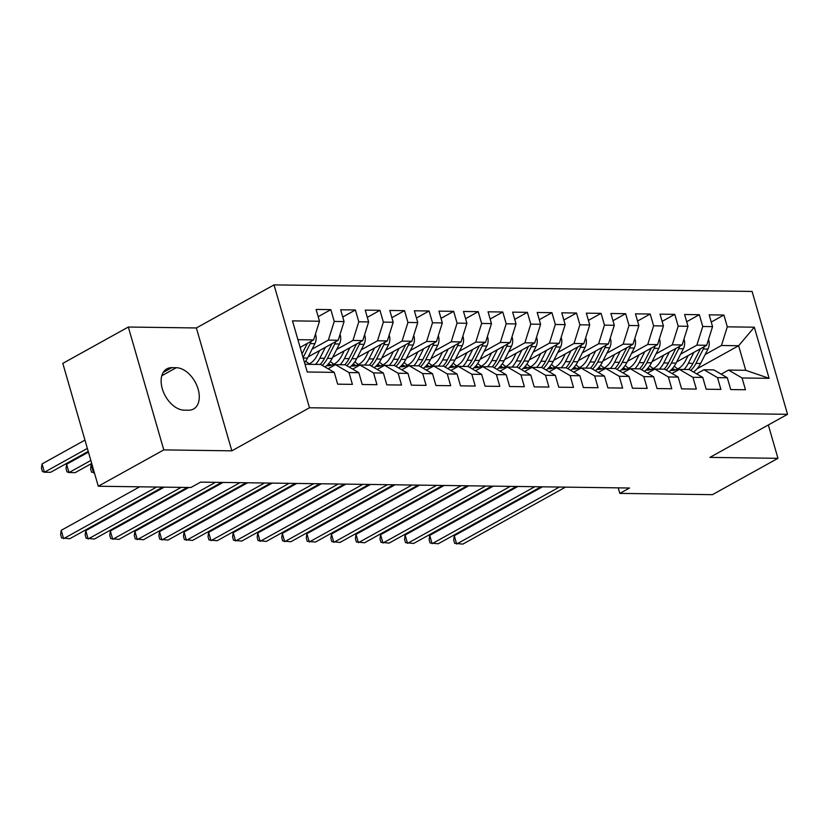 <?xml version="1.0" encoding="UTF-8"?>
<svg xmlns="http://www.w3.org/2000/svg" width="829" height="829" viewBox="0 0 829 829"><rect width="100%" height="100%" fill="white"/><g stroke="black" fill="none" stroke-linecap="round" stroke-linejoin="round"><path stroke-width="1.24" d="M128.329 327.03L163.79 449.898L231.84 450.831L196.369 327.963L128.329 327.03L62.807 363.371L98.278 486.24L190.898 487.514L200.597 482.126L629.532 488.012L619.823 493.39L712.443 494.664L777.954 458.323L768.328 424.976M196.369 327.963L274.016 284.886L752.09 291.445L787.55 414.313L309.486 407.764L274.016 284.886M697.065 368.791L738.629 345.734L754.328 327.196L727.302 326.823L723.904 315.041L709.168 314.833L712.567 326.626L702.743 326.491L699.334 314.699L684.599 314.502L687.997 326.284L678.174 326.149L674.775 314.367L660.029 314.16L663.428 325.952L653.604 325.818L650.205 314.025L635.46 313.828L638.869 325.61L629.035 325.476L625.636 313.694L610.9 313.486L614.299 325.279L604.476 325.144L601.066 313.352L586.331 313.155L589.73 324.937L579.906 324.802L576.507 313.02L561.761 312.813L565.171 324.605L555.337 324.471L551.938 312.678L537.192 312.481L540.601 324.263L530.778 324.129L527.368 312.346L512.633 312.139L516.032 323.932L506.208 323.797L502.799 312.005L488.063 311.808L491.462 323.59L481.639 323.455L478.24 311.673L463.494 311.466L466.903 323.258L457.069 323.123L453.67 311.331L438.935 311.134L442.334 322.916L432.51 322.782L429.101 310.999L414.365 310.792L417.764 322.585L407.941 322.45L404.542 310.657L389.796 310.45L393.205 322.243L383.371 322.108L379.972 310.315L365.226 310.119L368.636 321.911L358.802 321.776L355.403 309.984L340.667 309.777L344.066 321.569L334.242 321.434L330.833 309.642L316.098 309.445L319.497 321.237L313.631 339.9L297.912 339.683M754.328 327.196L769.094 378.335L742.069 377.972L728.525 370.066L721.147 374.159M319.497 321.237L292.482 320.864L307.238 372.003L334.263 372.376L337.662 384.169L352.408 384.366L348.999 372.573L358.833 372.708L362.232 384.501L376.967 384.708L373.568 372.915L383.392 373.05L386.801 384.843L401.537 385.039L398.138 373.247L407.961 373.382L411.36 385.174L426.106 385.381L422.697 373.589L432.531 373.724L435.93 385.516L450.675 385.713L447.266 373.92L457.09 374.055L460.499 385.848L475.235 386.055L471.836 374.262L481.659 374.397L485.069 386.19L499.804 386.387L496.405 374.594L506.229 374.739L509.628 386.521L524.374 386.728L520.964 374.936L530.798 375.071L534.197 386.863L548.933 387.06L545.534 375.278L555.357 375.413L558.767 387.195L573.502 387.402L570.103 375.61L579.927 375.744L583.326 387.537L598.072 387.734L594.673 375.951L604.496 376.086L607.895 387.868L622.641 388.076L619.232 376.283L629.066 376.418L632.465 388.21L647.2 388.407L643.801 376.625L653.625 376.76L657.034 388.542L671.77 388.749L668.371 376.957L678.195 377.091L681.593 388.884L696.339 389.081L692.93 377.299L702.764 377.433L706.163 389.215L720.909 389.423L717.499 377.63L727.323 377.765L730.732 389.557L745.468 389.754L742.069 377.972M312.118 349.123L328.367 340.108L338.191 340.242L308.139 356.905M334.242 321.434L328.367 340.108M344.066 321.569L338.191 340.242M304.999 364.263L320.719 364.48L334.263 372.376M336.678 349.455L352.936 340.439L362.76 340.574L332.709 357.247M358.802 321.776L352.936 340.439M368.636 321.911L362.76 340.574M348.999 372.573L335.465 364.677L328.087 368.77M335.465 364.677L345.289 364.812L358.833 372.708M361.247 349.797L377.506 340.781L387.33 340.916L357.278 357.589M383.371 322.108L377.506 340.781M393.205 322.243L387.33 340.916M373.568 372.915L360.024 365.019L352.646 369.112M360.024 365.019L369.858 365.154L383.392 373.05M385.817 350.128L402.065 341.113L411.899 341.247L381.837 357.921M407.941 322.45L402.065 341.113M417.764 322.585L411.899 341.247M398.138 373.247L384.594 365.351L377.216 369.444M384.594 365.351L394.417 365.485L407.961 373.382M410.386 350.47L426.634 341.455L436.458 341.589L406.407 358.263M432.51 322.782L426.634 341.455M442.334 322.916L436.458 341.589M422.697 373.589L409.163 365.693L401.785 369.786M409.163 365.693L418.987 365.827L432.531 373.724M434.945 350.802L451.204 341.786L461.028 341.921L430.976 358.594M457.069 323.123L451.204 341.786M466.903 323.258L461.028 341.921M447.266 373.92L433.733 366.024L426.355 370.117M433.733 366.024L443.556 366.159L457.09 374.055M459.515 351.144L475.773 342.128L485.597 342.263L455.546 358.936M481.639 323.455L475.773 342.128M491.462 323.59L485.597 342.263M471.836 374.262L458.292 366.366L450.914 370.459M458.292 366.366L468.126 366.501L481.659 374.397M484.084 351.475L500.333 342.46L510.167 342.595L480.105 359.268M506.208 323.797L500.333 342.46M516.032 323.932L510.167 342.595M496.405 374.594L482.861 366.698L475.483 370.791M482.861 366.698L492.685 366.832L506.229 374.739M508.643 351.817L524.902 342.802L534.726 342.937L504.674 359.61M530.778 324.129L524.902 342.802M540.601 324.263L534.726 342.937M520.964 374.936L507.431 367.04L500.053 371.133M507.431 367.04L517.255 367.174L530.798 375.071M533.213 352.149L549.472 343.133L559.295 343.268L529.244 359.941M555.337 324.471L549.472 343.133M565.171 324.605L559.295 343.268M545.534 375.278L531.99 367.371L524.612 371.465M531.99 367.371L541.824 367.506L555.357 375.413M557.782 352.491L574.031 343.475L583.865 343.61L553.813 360.283M579.906 324.802L574.031 343.475M589.73 324.937L583.865 343.61M570.103 375.61L556.56 367.713L549.181 371.806M556.56 367.713L566.383 367.848L579.927 375.744M582.352 352.822L598.6 343.807L608.424 343.942L578.373 360.615M604.476 325.144L598.6 343.807M614.299 325.279L608.424 343.942M594.673 375.951L581.129 368.045L573.751 372.138M581.129 368.045L590.953 368.18L604.496 376.086M606.911 353.164L623.17 344.149L632.993 344.284L602.942 360.957M629.035 325.476L623.17 344.149M638.869 325.61L632.993 344.284M619.232 376.283L605.698 368.387L598.32 372.48M605.698 368.387L615.522 368.522L629.066 376.418M631.48 353.496L647.739 344.481L657.563 344.615L627.512 361.289M653.604 325.818L647.739 344.481M663.428 325.952L657.563 344.615M643.801 376.625L630.258 368.718L622.88 372.812M630.258 368.718L640.092 368.853L653.625 376.76M656.05 353.838L672.298 344.823L682.132 344.957L652.071 361.631M678.174 326.149L672.298 344.823M687.997 326.284L682.132 344.957M668.371 376.957L654.827 369.06L647.449 373.154M654.827 369.06L664.651 369.195L678.195 377.091M680.609 354.17L696.868 345.154L706.691 345.289L676.64 361.962M702.743 326.491L696.868 345.154M712.567 326.626L706.691 345.289M692.93 377.299L679.397 369.392L672.018 373.485M679.397 369.392L689.22 369.527L702.764 377.433M705.178 354.511L721.437 345.496L738.629 345.734L745.727 370.304L728.525 370.066M727.302 326.823L721.437 345.496M717.499 377.63L703.966 369.734L696.588 373.827M703.966 369.734L713.79 369.869L727.323 377.765M163.79 449.898L98.278 486.24M787.55 414.313L709.904 457.39L777.954 458.323M231.84 450.831L309.486 407.764M618.227 487.856L619.823 493.39M300.129 347.392L313.631 339.9M769.094 378.335L745.727 370.304M171.862 367.651A22.932 14.518 61 0 0 166.867 368.843A22.932 14.518 61 0 0 163.572 392.366A22.932 14.518 61 0 0 184.131 410.158L188.546 410.21A22.932 14.518 61 0 0 193.54 409.018A22.932 14.518 61 0 0 196.836 385.495A22.932 14.518 61 0 0 176.276 367.703L171.862 367.651L163.209 372.449M723.904 315.041L711.251 322.056M699.334 314.699L686.681 321.725M674.775 314.367L662.112 321.383M650.205 314.025L637.553 321.051M625.636 313.694L612.983 320.709M601.066 313.352L588.414 320.377M576.507 313.02L563.844 320.035M551.938 312.678L539.285 319.704M527.368 312.346L514.716 319.362M502.799 312.005L490.146 319.03M478.24 311.673L465.577 318.688M453.67 311.331L441.018 318.357M429.101 310.999L416.448 318.015M404.542 310.657L391.879 317.673M379.972 310.315L367.32 317.341M355.403 309.984L342.75 316.999M330.833 309.642L318.181 316.668M542.446 486.82L454.282 535.731L456.675 544.031L559.388 487.048M454.282 535.731L453.691 539.99L454.644 543.316L462.82 544.114L565.533 487.131M688.143 355.589L685.562 360.636A22.756 16.57 90.8 0 1 671.708 370.449A22.756 16.57 90.8 0 1 670.609 370.387M693.894 352.398L688.339 363.289A27.409 19.958 90.8 0 1 684.018 369.454M708.443 339.724L708.785 340.253A9.492 6.912 90.8 0 1 707.966 349.05L700.619 363.454A27.409 19.958 90.8 0 1 693.541 372.055M677.873 368.915A22.756 16.57 90.8 0 1 674.288 366.107M700.443 348.76A9.492 6.912 90.8 0 1 700.35 348.947L693.003 363.351A27.409 19.958 90.8 0 1 688.681 369.527M671.573 369.465A22.756 16.57 -89.2 0 0 674.05 370.252M690.754 370.428A27.409 19.958 -89.2 0 0 695.956 363.392L703.293 348.988A9.492 6.912 -89.2 0 0 704.153 346.698M675.531 369.889A22.756 16.57 90.8 0 1 672.516 368.428M517.887 486.478L429.712 535.389L432.106 543.689L534.829 486.706M429.712 535.389L429.121 539.658L430.075 542.974L438.251 543.772L540.964 486.799M493.317 486.146L405.143 535.057L407.547 543.358L510.26 486.374M405.143 535.057L404.552 539.316L405.516 542.643L413.681 543.441L516.405 486.457M663.573 355.247L660.993 360.304A22.756 16.57 90.8 0 1 647.148 370.107A22.756 16.57 90.8 0 1 646.04 370.045M669.324 352.056L663.77 362.947A27.409 19.958 90.8 0 1 659.449 369.123M683.884 339.393L684.226 339.921A9.492 6.912 90.8 0 1 683.397 348.719L676.049 363.123A27.409 19.958 90.8 0 1 668.972 371.713M653.304 368.573A22.756 16.57 90.8 0 1 649.729 365.776M675.873 348.429A9.492 6.912 90.8 0 1 675.78 348.615L668.433 363.019A27.409 19.958 90.8 0 1 664.122 369.185M647.003 369.123A22.756 16.57 -89.2 0 0 649.48 369.921M666.195 370.086A27.409 19.958 -89.2 0 0 671.386 363.061L678.733 348.657A9.492 6.912 -89.2 0 0 679.593 346.367M650.962 369.558A22.756 16.57 90.8 0 1 647.946 368.097M639.004 354.916L636.434 359.962A22.756 16.57 90.8 0 1 622.579 369.775A22.756 16.57 90.8 0 1 621.481 369.713M644.755 351.724L639.2 362.615A27.409 19.958 90.8 0 1 634.879 368.781M659.314 339.051L659.656 339.579A9.492 6.912 90.8 0 1 658.827 348.377L651.49 362.781A27.409 19.958 90.8 0 1 644.413 371.382M628.745 368.231A22.756 16.57 90.8 0 1 625.159 365.434M651.304 348.087A9.492 6.912 90.8 0 1 651.211 348.273L643.874 362.677A27.409 19.958 90.8 0 1 639.553 368.853M622.434 368.791A22.756 16.57 -89.2 0 0 624.911 369.579M641.625 369.755A27.409 19.958 -89.2 0 0 646.817 362.719L654.164 348.315A9.492 6.912 -89.2 0 0 655.024 346.025M626.392 369.216A22.756 16.57 90.8 0 1 623.387 367.755M468.748 485.804L380.584 534.715L382.977 543.016L485.69 486.032M380.584 534.715L379.983 538.985L380.946 542.301L389.122 543.099L491.835 486.126M444.178 485.473L356.014 534.384L358.408 542.684L461.131 485.701M356.014 534.384L355.423 538.643L356.377 541.969L364.553 542.767L467.266 485.784M614.444 354.574L611.864 359.631A22.756 16.57 90.8 0 1 598.01 369.433A22.756 16.57 90.8 0 1 596.911 369.371M620.196 351.382L614.631 362.273A27.409 19.958 90.8 0 1 610.32 368.449M634.745 338.719L635.087 339.248A9.492 6.912 90.8 0 1 634.268 348.045L626.921 362.449A27.409 19.958 90.8 0 1 619.843 371.04M604.175 367.9A22.756 16.57 90.8 0 1 600.59 365.102M626.745 347.755A9.492 6.912 90.8 0 1 626.651 347.942L619.304 362.346A27.409 19.958 90.8 0 1 614.983 368.511M597.864 368.449A22.756 16.57 -89.2 0 0 600.351 369.247M617.056 369.413A27.409 19.958 -89.2 0 0 622.247 362.387L629.594 347.983A9.492 6.912 -89.2 0 0 630.454 345.693M601.823 368.884A22.756 16.57 90.8 0 1 598.818 367.423M589.875 354.242L587.295 359.289A22.756 16.57 90.8 0 1 573.44 369.102A22.756 16.57 90.8 0 1 572.342 369.04M595.626 351.05L590.072 361.941A27.409 19.958 90.8 0 1 585.751 368.107M610.175 338.377L610.527 338.906A9.492 6.912 90.8 0 1 609.698 347.703L602.351 362.107A27.409 19.958 90.8 0 1 595.274 370.698M579.606 367.558A22.756 16.57 90.8 0 1 576.02 364.76M602.175 347.413A9.492 6.912 90.8 0 1 602.082 347.6L594.735 362.004A27.409 19.958 90.8 0 1 590.414 368.18M573.305 368.117A22.756 16.57 -89.2 0 0 575.782 368.905M592.497 369.081A27.409 19.958 -89.2 0 0 597.688 362.045L605.025 347.641A9.492 6.912 -89.2 0 0 605.885 345.351M577.264 368.542A22.756 16.57 90.8 0 1 574.248 367.081M419.619 485.131L331.445 534.042L333.838 542.342L436.562 485.359M331.445 534.042L330.854 538.311L331.807 541.627L339.983 542.425L442.696 485.452M565.305 353.9L562.725 358.957A22.756 16.57 90.8 0 1 548.881 368.76A22.756 16.57 90.8 0 1 547.772 368.698M571.057 350.708L565.502 361.599A27.409 19.958 90.8 0 1 561.181 367.775M585.616 338.045L585.958 338.564A9.492 6.912 90.8 0 1 585.129 347.372L577.782 361.776A27.409 19.958 90.8 0 1 570.704 370.366M555.036 367.226A22.756 16.57 90.8 0 1 551.461 364.428M577.606 347.071A9.492 6.912 90.8 0 1 577.512 347.268L570.165 361.672A27.409 19.958 90.8 0 1 565.855 367.838M548.736 367.775A22.756 16.57 -89.2 0 0 551.212 368.573M567.927 368.739A27.409 19.958 -89.2 0 0 573.119 361.713L580.466 347.31A9.492 6.912 -89.2 0 0 581.326 345.019M552.694 368.211A22.756 16.57 90.8 0 1 549.679 366.75M395.05 484.799L306.875 533.71L309.279 542.011L411.992 485.027M306.875 533.71L306.284 537.969L307.248 541.296L315.414 542.093L418.137 485.11M540.736 353.568L538.166 358.615A22.756 16.57 90.8 0 1 524.311 368.428A22.756 16.57 90.8 0 1 523.213 368.366M546.487 350.377L540.933 361.268A27.409 19.958 90.8 0 1 536.612 367.434M561.046 337.704L561.388 338.232A9.492 6.912 90.8 0 1 560.559 347.03L553.223 361.434A27.409 19.958 90.8 0 1 546.145 370.024M530.477 366.884A22.756 16.57 90.8 0 1 526.892 364.086M553.047 346.74A9.492 6.912 90.8 0 1 552.943 346.926L545.606 361.33A27.409 19.958 90.8 0 1 541.285 367.506M524.166 367.434A22.756 16.57 -89.2 0 0 526.643 368.231M543.358 368.408A27.409 19.958 -89.2 0 0 548.549 361.371L555.896 346.968A9.492 6.912 -89.2 0 0 556.756 344.677M528.125 367.869A22.756 16.57 90.8 0 1 525.12 366.408M370.48 484.457L282.316 533.368L284.71 541.669L387.423 484.685M282.316 533.368L281.725 537.638L282.679 540.954L290.855 541.751L393.568 484.778M516.177 353.227L513.597 358.283A22.756 16.57 90.8 0 1 499.742 368.086A22.756 16.57 90.8 0 1 498.643 368.024M521.928 350.035L516.374 360.926A27.409 19.958 90.8 0 1 512.053 367.102M536.477 337.372L536.819 337.89A9.492 6.912 90.8 0 1 536 346.698L528.653 361.102A27.409 19.958 90.8 0 1 521.576 369.693M505.908 366.553A22.756 16.57 90.8 0 1 502.322 363.755M528.477 346.398A9.492 6.912 90.8 0 1 528.384 346.595L521.037 360.998A27.409 19.958 90.8 0 1 516.716 367.164M499.597 367.102A22.756 16.57 -89.2 0 0 502.084 367.9M518.788 368.066A27.409 19.958 -89.2 0 0 523.98 361.029L531.327 346.636A9.492 6.912 -89.2 0 0 532.187 344.346M503.555 367.537A22.756 16.57 90.8 0 1 500.55 366.066M345.921 484.115L257.746 533.037L260.14 541.337L362.864 484.354M257.746 533.037L257.156 537.296L258.109 540.622L266.285 541.42L368.998 484.437M491.607 352.895L489.027 357.941A22.756 16.57 90.8 0 1 475.172 367.755A22.756 16.57 90.8 0 1 474.074 367.682M497.359 349.703L491.804 360.594A27.409 19.958 90.8 0 1 487.483 366.76M511.907 337.03L512.26 337.558A9.492 6.912 90.8 0 1 511.431 346.356L504.084 360.76A27.409 19.958 90.8 0 1 497.006 369.351M481.338 366.211A22.756 16.57 90.8 0 1 477.753 363.413M503.908 346.066A9.492 6.912 90.8 0 1 503.814 346.253L496.467 360.656A27.409 19.958 90.8 0 1 492.146 366.822M475.038 366.76A22.756 16.57 -89.2 0 0 477.514 367.558M494.229 367.734A27.409 19.958 -89.2 0 0 499.421 360.698L506.757 346.294A9.492 6.912 -89.2 0 0 507.628 344.004M478.996 367.195A22.756 16.57 90.8 0 1 475.981 365.734M321.351 483.784L233.177 532.695L235.581 540.995L338.294 484.012M233.177 532.695L232.586 536.964L233.55 540.28L241.716 541.078L344.439 484.105M467.038 352.553L464.468 357.61A22.756 16.57 90.8 0 1 450.613 367.413A22.756 16.57 90.8 0 1 449.515 367.351M472.789 349.361L467.235 360.252A27.409 19.958 90.8 0 1 462.914 366.428M487.348 336.698L487.69 337.216A9.492 6.912 90.8 0 1 486.861 346.025L479.514 360.428A27.409 19.958 90.8 0 1 472.447 369.019M456.779 365.879A22.756 16.57 90.8 0 1 453.194 363.081M479.338 345.724A9.492 6.912 90.8 0 1 479.245 345.921L471.908 360.325A27.409 19.958 90.8 0 1 467.587 366.491M450.468 366.428A22.756 16.57 -89.2 0 0 452.945 367.216M469.66 367.392A27.409 19.958 -89.2 0 0 474.851 360.356L482.198 345.962A9.492 6.912 -89.2 0 0 483.058 343.672M454.427 366.864A22.756 16.57 90.8 0 1 451.411 365.392M296.782 483.442L208.618 532.363L211.012 540.663L313.725 483.68M208.618 532.363L208.017 536.622L208.981 539.948L217.146 540.746L319.87 483.763M442.479 352.211L439.898 357.268A22.756 16.57 90.8 0 1 426.044 367.081A22.756 16.57 90.8 0 1 424.945 367.009M448.22 349.03L442.665 359.921A27.409 19.958 90.8 0 1 438.354 366.086M462.779 336.356L463.121 336.885A9.492 6.912 90.8 0 1 462.292 345.683L454.955 360.087A27.409 19.958 90.8 0 1 447.878 368.677M432.21 365.537A22.756 16.57 90.8 0 1 428.624 362.739M454.779 345.392A9.492 6.912 90.8 0 1 454.686 345.579L447.339 359.983A27.409 19.958 90.8 0 1 443.018 366.149M425.899 366.086A22.756 16.57 -89.2 0 0 428.386 366.884M445.09 367.06A27.409 19.958 -89.2 0 0 450.282 360.024L457.629 345.62A9.492 6.912 -89.2 0 0 458.489 343.33M429.857 366.522A22.756 16.57 90.8 0 1 426.852 365.061M272.213 483.11L184.048 532.021L186.442 540.321L289.155 483.338M184.048 532.021L183.458 536.29L184.411 539.606L192.587 540.404L295.3 483.421M417.909 351.879L415.329 356.936A22.756 16.57 90.8 0 1 401.474 366.739A22.756 16.57 90.8 0 1 400.376 366.677M423.66 348.688L418.106 359.579A27.409 19.958 90.8 0 1 413.785 365.755M438.209 336.025L438.551 336.543A9.492 6.912 90.8 0 1 437.733 345.351L430.386 359.755A27.409 19.958 90.8 0 1 423.308 368.345M407.64 365.206A22.756 16.57 90.8 0 1 404.055 362.408M430.21 345.051A9.492 6.912 90.8 0 1 430.116 345.247L422.769 359.651A27.409 19.958 90.8 0 1 418.448 365.817M401.34 365.755A22.756 16.57 -89.2 0 0 403.816 366.542M420.521 366.719A27.409 19.958 -89.2 0 0 425.723 359.682L433.059 345.289A9.492 6.912 -89.2 0 0 433.919 342.999M405.298 366.19A22.756 16.57 90.8 0 1 402.283 364.719M247.653 482.768L159.479 531.679L161.873 539.99L264.596 483.006M159.479 531.679L158.888 535.948L159.842 539.275L168.018 540.073L270.731 483.089M393.34 351.537L390.76 356.594A22.756 16.57 90.8 0 1 376.915 366.408A22.756 16.57 90.8 0 1 375.806 366.335M399.091 348.356L393.537 359.247A27.409 19.958 90.8 0 1 389.215 365.413M413.65 335.683L413.992 336.211A9.492 6.912 90.8 0 1 413.163 345.009L405.816 359.413A27.409 19.958 90.8 0 1 398.739 368.003M383.071 364.864A22.756 16.57 90.8 0 1 379.495 362.066M405.64 344.719A9.492 6.912 90.8 0 1 405.547 344.905L398.2 359.309A27.409 19.958 90.8 0 1 393.889 365.475M376.77 365.413A22.756 16.57 -89.2 0 0 379.247 366.211M395.961 366.387A27.409 19.958 -89.2 0 0 401.153 359.351L408.5 344.947A9.492 6.912 -89.2 0 0 409.36 342.657M380.729 365.848A22.756 16.57 90.8 0 1 377.713 364.387M223.084 482.437L134.909 531.348L137.313 539.648L240.027 482.665M134.909 531.348L134.319 535.617L135.282 538.933L143.448 539.731L246.172 482.747M368.77 351.206L366.2 356.263A22.756 16.57 90.8 0 1 352.346 366.066A22.756 16.57 90.8 0 1 351.247 366.003M374.521 348.014L368.967 358.905A27.409 19.958 90.8 0 1 364.646 365.081M389.081 335.351L389.423 335.869A9.492 6.912 90.8 0 1 388.594 344.677L381.257 359.081A27.409 19.958 90.8 0 1 374.18 367.672M358.511 364.532A22.756 16.57 90.8 0 1 354.926 361.734M381.071 344.377A9.492 6.912 90.8 0 1 380.977 344.574L373.641 358.978A27.409 19.958 90.8 0 1 369.319 365.143M352.201 365.081A22.756 16.57 -89.2 0 0 354.677 365.869M371.392 366.045A27.409 19.958 -89.2 0 0 376.584 359.009L383.931 344.615A9.492 6.912 -89.2 0 0 384.791 342.325M356.159 365.506A22.756 16.57 90.8 0 1 353.154 364.045M188.815 487.483L110.35 531.006L112.744 539.316L215.457 482.333M110.35 531.006L109.749 535.275L110.713 538.601L118.889 539.399L221.602 482.416M344.211 350.864L341.631 355.921A22.756 16.57 90.8 0 1 327.776 365.734A22.756 16.57 90.8 0 1 326.678 365.662M349.962 347.683L344.398 358.574A27.409 19.958 90.8 0 1 340.087 364.739M364.511 335.009L364.853 335.538A9.492 6.912 90.8 0 1 364.035 344.336L356.688 358.739A27.409 19.958 90.8 0 1 349.61 367.33M333.942 364.19A22.756 16.57 90.8 0 1 330.356 361.392M356.511 344.045A9.492 6.912 90.8 0 1 356.418 344.232L349.071 358.636A27.409 19.958 90.8 0 1 344.75 364.801M327.631 364.739A22.756 16.57 -89.2 0 0 330.118 365.537M91.915 464.188L91.18 464.592L93.573 472.893L94.433 472.903M346.823 365.713A27.409 19.958 -89.2 0 0 352.014 358.677L359.361 344.273A9.492 6.912 -89.2 0 0 360.221 341.983M331.59 365.174A22.756 16.57 90.8 0 1 328.585 363.713M94.309 472.489L91.542 472.178L90.579 468.862L91.18 464.592M164.246 487.141L85.781 530.674L88.175 538.974L181.188 487.379M85.781 530.674L85.19 534.943L86.143 538.259L94.319 539.057L187.333 487.462M319.642 350.532L317.061 355.589A22.756 16.57 90.8 0 1 308.44 364.304M325.393 347.341L319.839 358.232A27.409 19.958 90.8 0 1 315.517 364.408M339.942 334.678L340.294 335.196A9.492 6.912 90.8 0 1 339.465 344.004L332.118 358.408A27.409 19.958 90.8 0 1 325.041 366.998M309.372 363.858A22.756 16.57 90.8 0 1 305.787 361.061M331.942 343.703A9.492 6.912 90.8 0 1 331.849 343.9L324.502 358.294A27.409 19.958 90.8 0 1 320.181 364.47M88.434 452.147L66.61 464.261L69.004 472.561L75.149 472.644L91.698 463.463M322.263 365.371A27.409 19.958 -89.2 0 0 327.455 358.335L334.792 343.942A9.492 6.912 -89.2 0 0 335.652 341.652M305.621 364.273A22.756 16.57 90.8 0 1 304.896 363.9M90.838 460.447L69.004 472.561L66.973 471.846L66.019 468.52L66.61 464.261M139.676 486.81L61.211 530.332L63.605 538.643L156.619 487.037M61.211 530.332L60.621 534.601L61.574 537.928L69.75 538.726L162.764 487.131M300.823 347.009L300.316 348.014M315.383 334.336L315.725 334.864A9.492 6.912 90.8 0 1 314.896 343.662L307.549 358.066A27.409 19.958 90.8 0 1 304.564 362.729M84.962 440.106L42.041 463.919L44.434 472.219L50.579 472.302L88.226 451.422M307.372 343.372A9.492 6.912 90.8 0 1 307.279 343.558L302.015 353.89M303.082 357.61L310.233 343.6A9.492 6.912 -89.2 0 0 311.093 341.31M87.356 448.416L44.434 472.219L42.403 471.504L41.45 468.188L42.041 463.919M161.8 375.744L176.276 367.703M693.003 363.351L688.339 363.289M700.619 363.454L695.956 363.392M707.966 349.05L703.293 348.988M668.433 363.019L663.77 362.947M676.049 363.123L671.386 363.061M683.397 348.719L678.733 348.657M643.874 362.677L639.2 362.615M651.49 362.781L646.817 362.719M658.827 348.377L654.164 348.315M619.304 362.346L614.631 362.273M626.921 362.449L622.247 362.387M634.268 348.045L629.594 347.983M594.735 362.004L590.072 361.941M602.351 362.107L597.688 362.045M609.698 347.703L605.025 347.641M570.165 361.672L565.502 361.599M577.782 361.776L573.119 361.713M585.129 347.372L580.466 347.31M545.606 361.33L540.933 361.268M553.223 361.434L548.549 361.371M560.559 347.03L555.896 346.968M521.037 360.998L516.374 360.926M528.653 361.102L523.98 361.029M536 346.698L531.327 346.636M496.467 360.656L491.804 360.594M504.084 360.76L499.421 360.698M511.431 346.356L506.757 346.294M471.908 360.325L467.235 360.252M479.514 360.428L474.851 360.356M486.861 346.025L482.198 345.962M447.339 359.983L442.665 359.921M454.955 360.087L450.282 360.024M462.292 345.683L457.629 345.62M422.769 359.651L418.106 359.579M430.386 359.755L425.723 359.682M437.733 345.351L433.059 345.289M398.2 359.309L393.537 359.247M405.816 359.413L401.153 359.351M413.163 345.009L408.5 344.947M373.641 358.978L368.967 358.905M381.257 359.081L376.584 359.009M388.594 344.677L383.931 344.615M349.071 358.636L344.398 358.574M356.688 358.739L352.014 358.677M364.035 344.336L359.361 344.273M324.502 358.294L319.839 358.232M332.118 358.408L327.455 358.335M339.465 344.004L334.792 343.942M307.549 358.066L303.196 358.004M314.896 343.662L310.233 343.6"/></g></svg>
